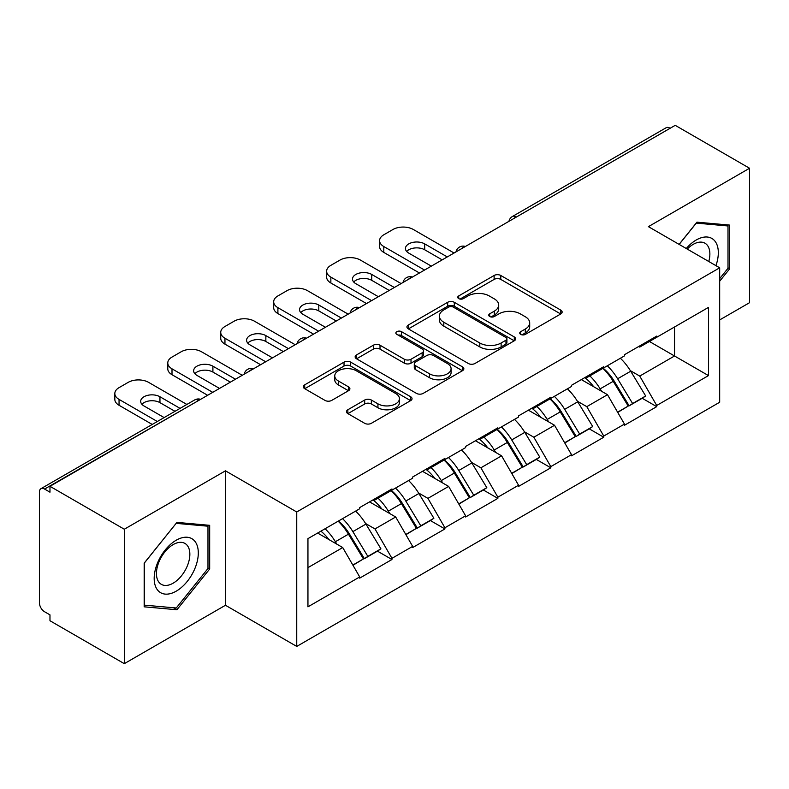 <?xml version="1.0" encoding="UTF-8"?>
<svg xmlns="http://www.w3.org/2000/svg" width="789" height="789" viewBox="0 0 789 789"><rect width="100%" height="100%" fill="white"/><g stroke="black" fill="none" stroke-linecap="round" stroke-linejoin="round"><path stroke-width="1.18" d="M520.701 334.388A3.294 1.903 0 0 0 525.356 334.388L560.762 313.953A4.714 2.722 0 0 0 562.143 312.03A4.714 2.722 0 0 0 560.762 310.107L500.788 275.479A4.714 2.722 0 0 0 494.121 275.479L458.725 295.924A3.294 1.903 0 0 0 457.758 297.266A3.294 1.903 0 0 0 458.725 298.617A3.294 1.903 0 0 0 463.39 298.617L467.966 295.974A15.08 8.709 0 0 1 489.298 295.974L494.289 298.853A15.08 8.709 0 0 1 498.707 305.008A15.08 8.709 0 0 1 494.289 311.162L489.713 313.815A3.294 1.903 0 0 0 488.746 315.156A3.294 1.903 0 0 0 489.713 316.507A3.294 1.903 0 0 0 494.378 316.507L498.954 313.854A15.08 8.709 0 0 1 520.276 313.854L525.277 316.744A15.08 8.709 0 0 1 529.695 322.898A15.08 8.709 0 0 1 525.277 329.052L520.701 331.696A3.294 1.903 0 0 0 519.734 333.047A3.294 1.903 0 0 0 520.701 334.388L520.701 331.696M347.86 409.747A4.714 2.722 0 0 0 346.479 411.671A4.714 2.722 0 0 0 347.86 413.594L364.686 423.308A4.714 2.722 0 0 0 371.353 423.308L410.665 400.615A4.714 2.722 0 0 0 412.045 398.692A4.714 2.722 0 0 0 410.665 396.768L350.691 362.141A4.714 2.722 0 0 0 344.024 362.141L304.712 384.835A4.714 2.722 0 0 0 303.331 386.758A4.714 2.722 0 0 0 304.712 388.681L325.038 400.417A4.714 2.722 0 0 0 331.696 400.417L348.521 390.703A4.714 2.722 0 0 0 349.902 388.78A4.714 2.722 0 0 0 348.521 386.857L338.451 381.038A12.604 7.279 0 0 1 334.753 375.889A12.604 7.279 0 0 1 342.534 369.173A12.604 7.279 0 0 1 356.273 370.751L395.753 393.543A12.604 7.279 0 0 1 399.441 398.692A12.604 7.279 0 0 1 391.669 405.408A12.604 7.279 0 0 1 377.931 403.83L371.353 400.033A4.714 2.722 0 0 0 364.686 400.033L347.86 409.747L347.86 413.594M225.457 470.826L124.307 529.232L49.973 486.31L675.216 125.333L749.55 168.254L648.4 226.65L719.676 267.806L296.743 511.982L225.457 470.826L225.457 605.271L296.743 646.418L296.743 511.982M468.301 363.482A4.714 2.722 0 0 0 474.968 363.482L514.28 340.789A4.714 2.722 0 0 0 515.661 338.866A4.714 2.722 0 0 0 514.28 336.942L454.306 302.315A4.714 2.722 0 0 0 447.649 302.315L408.327 325.019A4.714 2.722 0 0 0 406.946 326.942A4.714 2.722 0 0 0 408.327 328.865L468.301 363.482M398.159 335.108A3.294 1.903 0 0 1 401.502 335.572L401.502 331.656L462.472 366.855A4.714 2.722 0 0 1 463.853 368.779A4.714 2.722 0 0 1 462.472 370.702L423.16 393.395A4.714 2.722 0 0 1 416.493 393.395L356.52 358.778L356.52 354.932A4.714 2.722 0 0 0 355.139 356.855A4.714 2.722 0 0 0 356.52 358.778M356.52 354.932L373.345 345.217A4.714 2.722 0 0 1 380.012 345.217L404.333 359.251A4.714 2.722 0 0 0 411 359.251L422.154 352.811A4.714 2.722 0 0 0 423.535 350.888A4.714 2.722 0 0 0 422.154 348.965L396.837 334.349A3.294 1.903 0 0 1 395.871 332.997A3.294 1.903 0 0 1 397.903 331.242A3.294 1.903 0 0 1 401.502 331.656M296.743 646.418L719.676 402.242L719.676 267.806M338.382 521.056A32.162 18.571 -120 0 1 349.399 533.936L364.39 558.681L377.458 551.136L391.955 559.509L391.955 558.336L374.982 528.936L365.583 523.511M391.955 559.509L359.705 578.13L359.705 576.946L307.947 606.84L307.947 538.64L359.705 508.747L359.705 507.574L391.955 488.953L391.955 490.137L412.657 478.183L412.657 477L444.907 458.389L444.907 459.563L465.609 447.61L465.609 446.436L497.859 427.816L497.859 428.989L518.56 417.036L518.56 415.862L550.811 397.242L550.811 398.415L571.512 386.462L571.512 385.288L603.763 366.668L603.763 367.852L624.464 355.888L624.464 354.715L656.714 336.104L656.714 337.278L708.483 307.394L708.483 375.594L656.714 405.477L639.741 376.077L630.342 370.652M603.151 368.207A32.162 18.571 -120 0 1 614.158 381.077L629.149 405.822L642.216 398.277L656.714 406.651L656.714 405.477M656.714 406.651L624.464 425.271L624.464 424.087L603.763 436.051L586.789 406.651L577.39 401.226M550.199 398.77A32.162 18.571 -120 0 1 561.206 411.651L576.197 436.396L589.265 428.851L603.763 437.224L603.763 436.051M603.763 437.224L571.512 455.835L571.512 454.661L550.811 466.615L533.837 437.224L524.438 431.79M497.248 429.344A32.162 18.571 -120 0 1 508.254 442.215L523.245 466.97L536.313 459.425L550.811 467.798L550.811 466.615M550.811 467.798L518.56 486.409L518.56 485.235L497.859 497.188L480.886 467.798L471.487 462.364M444.296 459.918A32.162 18.571 -120 0 1 455.302 472.789L470.293 497.543L483.361 489.999L497.859 498.362L497.859 497.188M497.859 498.362L465.609 516.982L465.609 515.809L444.907 527.762L427.934 498.362L418.535 492.938M391.334 490.492A32.162 18.571 -120 0 1 402.351 503.362L417.342 528.107L430.409 520.562L444.907 528.936L444.907 527.762M444.907 528.936L412.657 547.556L412.657 546.382L391.955 558.336M373.966 499.348L374.982 499.93L391.955 490.137M374.982 528.936L395.683 516.982L369.548 501.893M412.657 546.382L395.683 516.982M426.918 468.774L427.934 469.356L444.907 459.563M427.934 498.362L448.635 486.409L422.5 471.319M465.609 515.809L448.635 486.409M479.87 438.201L480.886 438.792L497.859 428.989M480.886 467.798L501.597 455.835L475.451 440.745M518.56 485.235L501.597 455.835M532.822 407.627L533.837 408.219L550.811 398.415M533.837 437.224L554.549 425.271L528.403 410.181M571.512 454.661L554.549 425.271M585.773 377.063L586.789 377.645L603.763 367.852M586.789 406.651L607.5 394.697L581.355 379.608M624.464 424.087L607.5 394.697M670.117 128.272L516.361 217.044M514.191 218.297A7.2 4.162 120 0 1 516.016 216.847A7.2 4.162 60 0 0 512.416 216.492L666.182 127.719A7.2 4.162 60 0 1 669.782 128.074M638.725 346.489L639.741 347.071L656.714 337.278M639.741 376.077L674.536 355.987L674.536 326.991L708.483 307.394M649.416 341.489L708.483 375.594M719.676 319.93L749.55 302.69L749.55 168.254M124.307 529.232L124.307 663.667L49.973 620.746L49.973 614.868L44.539 611.731A7.2 4.162 -120 0 1 39.45 602.914L39.45 491.991A7.2 4.162 -120 0 1 40.939 488.697A7.2 4.162 -120 0 1 44.539 489.052L49.973 492.188L49.973 486.31M124.307 663.667L225.457 605.271M307.947 567.636L342.732 547.556L317.622 533.048M359.705 576.946L342.732 547.556M613.408 381.649L615.095 382.626M560.456 412.223L562.143 413.189M507.505 442.797L509.191 443.763M454.553 473.37L456.239 474.337M401.601 503.934L403.287 504.911M348.649 534.508L350.336 535.475M719.676 281.229L729.697 268.773L729.697 225.092L696.934 222.173L679.092 244.373M209.677 525.326L176.923 522.397L144.17 563.149L144.17 606.82L176.923 609.749L209.677 568.997L209.677 525.326M522.012 334.861L525.277 332.978A15.08 8.709 0 0 0 529.695 326.824L529.695 322.898M498.707 305.008L498.707 308.933A15.08 8.709 0 0 1 494.289 315.087L491.024 316.971M560.703 313.992L500.788 279.405A4.714 2.722 0 0 0 494.121 279.405L460.046 299.08M514.221 340.828L454.306 306.24A4.714 2.722 0 0 0 447.649 306.24L408.396 328.895M505.956 340.207A3.294 1.903 0 0 0 506.923 338.866A3.294 1.903 0 0 0 505.956 337.514L453.31 307.128A3.294 1.903 0 0 0 448.645 307.128L443.812 309.919A15.08 8.709 0 0 0 439.394 316.073A15.08 8.709 0 0 0 443.812 322.228L479.801 342.998A15.08 8.709 0 0 0 501.123 342.998L505.956 340.207L505.956 344.132A3.294 1.903 0 0 0 506.923 342.781L506.923 338.866M439.394 316.073L439.394 319.989A15.08 8.709 0 0 0 443.812 326.143L443.812 322.228M505.956 344.132L501.123 346.923A15.08 8.709 0 0 1 479.801 346.923L443.812 326.143M356.589 358.808L373.345 349.132L373.345 345.217M423.535 350.888L423.535 354.803A4.714 2.722 0 0 1 422.154 356.727L411 363.177A4.714 2.722 0 0 1 404.333 363.177L380.012 349.132A4.714 2.722 0 0 0 373.345 349.132M401.502 335.572L462.413 370.741M429.571 373.828A12.604 7.279 0 0 0 443.31 375.406A12.604 7.279 0 0 0 451.091 368.68A12.604 7.279 0 0 0 447.393 363.532L433.486 355.504A4.714 2.722 0 0 0 426.819 355.504L415.665 361.944A4.714 2.722 0 0 0 414.284 363.867A4.714 2.722 0 0 0 415.665 365.8L429.571 373.828L429.571 377.744A12.604 7.279 0 0 0 443.31 379.322A12.604 7.279 0 0 0 451.091 372.595L451.091 368.68M414.284 363.867L414.284 367.792A4.714 2.722 0 0 0 415.665 369.716L415.665 365.8M429.571 377.744L415.665 369.716M399.441 398.692L399.441 402.607A12.604 7.279 0 0 1 391.669 409.333A12.604 7.279 0 0 1 377.931 407.755L371.353 403.958A4.714 2.722 0 0 0 364.686 403.958L347.919 413.633M334.753 375.889L334.753 379.815A12.604 7.279 0 0 0 338.451 384.963L338.451 381.038M348.462 390.742L338.451 384.963M410.605 400.644L350.691 366.057A4.714 2.722 0 0 0 344.024 366.057L304.771 388.721M728 267.787L729.697 268.773M207.98 568.021L209.677 568.997M173.462 607.747L176.923 609.749M454.069 253.013L413.337 229.491A14.399 8.314 0 0 0 392.971 229.491L383.809 234.787A14.399 8.314 0 0 0 379.588 240.665A14.399 8.314 0 0 0 383.809 246.543L383.809 252.421L419.452 272.994M383.809 252.421A14.399 8.314 180 0 1 379.588 246.543L379.588 240.665M406.67 251.444A11.283 6.509 180 0 1 424.709 249.778L442.185 259.867M383.809 246.543L424.541 270.055M431.327 266.14L408.761 253.111A11.283 6.509 180 0 1 405.447 248.505A11.283 6.509 180 0 1 412.42 242.479A11.283 6.509 180 0 1 424.709 243.9L447.284 256.928M620.381 358.255A39.361 22.723 60 0 1 630.697 371.224L617.629 378.769A39.361 22.723 -120 0 0 607.313 365.8M617.629 378.769L632.61 403.524L645.678 395.979L630.697 371.224M629.149 405.822L632.61 403.524M642.216 398.277L645.678 395.979M584.807 377.615A32.162 18.571 60 0 1 593.673 386.718M589.827 375.889A39.361 22.723 60 0 1 600.143 388.869L601.622 391.305M617.728 412.42L628.202 406.069L613.211 381.324A39.361 22.723 -120 0 0 602.895 368.345M628.202 406.069L617.6 412.193M401.118 283.576L360.386 260.064A14.399 8.314 0 0 0 340.02 260.064L330.857 265.351A14.399 8.314 0 0 0 326.636 271.238A14.399 8.314 0 0 0 330.857 277.117L330.857 282.995L366.5 303.568M330.857 282.995A14.399 8.314 180 0 1 326.636 277.117L326.636 271.238M353.719 282.008A11.283 6.509 180 0 1 371.757 280.351L389.233 290.441M330.857 277.117L371.589 300.629M378.375 296.713L355.8 283.675A11.283 6.509 180 0 1 352.496 279.069A11.283 6.509 180 0 1 359.468 273.053A11.283 6.509 180 0 1 371.757 274.464L394.332 287.502M567.429 388.829A39.361 22.723 60 0 1 577.745 401.798L564.677 409.343A39.361 22.723 -120 0 0 554.361 396.374M564.677 409.343L579.659 434.088L592.726 426.543L577.745 401.798M576.197 436.396L579.659 434.088M589.265 428.851L592.726 426.543M531.855 408.189A32.162 18.571 60 0 1 540.721 417.292M536.875 406.463A39.361 22.723 60 0 1 547.191 419.432L548.671 421.878M564.776 442.994L575.25 436.642L560.259 411.888A39.361 22.723 -120 0 0 549.943 398.918M575.25 436.642L564.648 442.767M348.166 314.15L307.434 290.638A14.399 8.314 0 0 0 287.068 290.638L277.906 295.924A14.399 8.314 0 0 0 273.684 301.802A14.399 8.314 0 0 0 277.906 307.68L277.906 313.568L313.539 334.142M277.906 313.568A14.399 8.314 180 0 1 273.684 307.68L273.684 301.802M300.767 312.582A11.283 6.509 180 0 1 318.805 310.915L336.282 321.015M277.906 307.68L318.638 331.202M325.423 327.277L302.848 314.249A11.283 6.509 180 0 1 299.544 309.643A11.283 6.509 180 0 1 306.517 303.627A11.283 6.509 180 0 1 318.805 305.037L341.381 318.075M514.477 419.393A39.361 22.723 60 0 1 524.793 432.372L511.726 439.917A39.361 22.723 -120 0 0 501.409 426.948M511.726 439.917L526.707 464.662L539.775 457.117L524.793 432.372M523.245 466.97L526.707 464.662M536.313 459.425L539.775 457.117M478.903 438.763A32.162 18.571 60 0 1 487.77 447.856M483.923 437.037A39.361 22.723 60 0 1 494.239 450.006L495.719 452.452M511.824 473.558L522.298 467.216L507.307 442.461A39.361 22.723 -120 0 0 496.991 429.492M522.298 467.216L511.696 473.331M295.214 344.724L254.482 321.202A14.399 8.314 0 0 0 234.116 321.202L224.954 326.498A14.399 8.314 0 0 0 220.733 332.376A14.399 8.314 0 0 0 224.954 338.254L224.954 344.132L260.587 364.715M224.954 344.132A14.399 8.314 180 0 1 220.733 338.254L220.733 332.376M247.815 343.156A11.283 6.509 180 0 1 265.854 341.489L283.33 351.578M224.954 338.254L265.686 361.776M272.471 357.851L249.896 344.823A11.283 6.509 180 0 1 246.592 340.217A11.283 6.509 180 0 1 253.565 334.201A11.283 6.509 180 0 1 265.854 335.611L288.429 348.639M461.526 449.967A39.361 22.723 60 0 1 471.842 462.946L458.764 470.491A39.361 22.723 -120 0 0 448.458 457.512M458.764 470.491L473.755 495.236L486.823 487.691L471.842 462.946M470.293 497.543L473.755 495.236M483.361 489.999L486.823 487.691M425.952 469.337A32.162 18.571 60 0 1 434.818 478.43M430.972 467.611A39.361 22.723 60 0 1 441.288 480.58L442.767 483.016M458.873 504.132L469.347 497.78L454.356 473.035A39.361 22.723 -120 0 0 444.039 460.066M469.347 497.78L458.744 503.905M242.262 375.298L201.53 351.776A14.399 8.314 0 0 0 181.164 351.776L172.002 357.072A14.399 8.314 0 0 0 167.781 362.95A14.399 8.314 0 0 0 172.002 368.828L172.002 374.706L207.635 395.279M172.002 374.706A14.399 8.314 180 0 1 167.781 368.828L167.781 362.95M194.863 373.73A11.283 6.509 180 0 1 212.902 372.063L230.378 382.152M172.002 368.828L212.734 392.34M219.52 388.425L196.944 375.396A11.283 6.509 180 0 1 193.64 370.791A11.283 6.509 180 0 1 200.603 364.774A11.283 6.509 180 0 1 212.902 366.185L235.477 379.213M408.574 480.54A39.361 22.723 60 0 1 418.89 493.51L405.812 501.054A39.361 22.723 -120 0 0 395.506 488.085M405.812 501.054L420.803 525.809L433.871 518.265L418.89 493.51M417.342 528.107L420.803 525.809M430.409 520.562L433.871 518.265M373 499.901A32.162 18.571 60 0 1 381.866 509.004M378.02 498.175A39.361 22.723 60 0 1 388.336 511.154L389.815 513.59M405.921 534.705L416.395 528.354L401.404 503.609A39.361 22.723 -120 0 0 391.088 490.63M416.395 528.354L405.793 534.478M186.865 404.451L148.579 382.349A14.399 8.314 0 0 0 128.213 382.349L119.05 387.646A14.399 8.314 0 0 0 114.829 393.524A14.399 8.314 0 0 0 119.05 399.402L119.05 405.28L152.238 424.443M119.05 405.28A14.399 8.314 180 0 1 114.829 399.402L114.829 393.524M141.912 404.303A11.283 6.509 180 0 1 159.95 402.637L174.98 411.316M119.05 399.402L157.327 421.504M164.122 417.578L143.993 405.96A11.283 6.509 180 0 1 140.689 401.354A11.283 6.509 180 0 1 147.651 395.338A11.283 6.509 180 0 1 159.95 396.759L180.07 408.377M355.622 511.114A39.361 22.723 60 0 1 365.928 524.083L352.861 531.628A39.361 22.723 -120 0 0 342.544 518.659M352.861 531.628L367.852 556.383L380.919 548.838L365.928 524.083M364.39 558.681L367.852 556.383M377.458 551.136L380.919 548.838M320.906 531.155A32.162 18.571 60 0 1 328.914 539.577M325.068 528.748A39.361 22.723 60 0 1 335.384 541.718L336.864 544.163M352.969 565.279L363.443 558.928L348.452 534.173A39.361 22.723 -120 0 0 338.136 521.204M363.443 558.928L352.841 565.052M715.929 265.637A31.205 18.019 120 0 0 715.367 241.681A31.205 18.019 120 0 0 686.262 248.515M708.778 261.514A23.621 13.64 120 0 0 707.634 245.665A23.621 13.64 120 0 0 704.981 243.209A23.621 13.64 120 0 0 687.229 249.068M696.194 223.1L728 225.97L728 268.29L719.676 278.635M725.89 224.757L728 225.97M679.161 244.412L696.263 223.139M157.139 589.452A31.205 18.019 120 0 0 187.279 581.375A31.205 18.019 120 0 0 195.347 541.915A31.205 18.019 120 0 0 165.207 549.982A31.205 18.019 120 0 0 157.139 589.452M158.678 581.887A23.621 13.64 120 0 0 161.341 584.353A23.621 13.64 120 0 0 183.314 573.327A23.621 13.64 120 0 0 187.614 545.899A23.621 13.64 120 0 0 184.961 543.434A23.621 13.64 120 0 0 162.978 554.46A23.621 13.64 120 0 0 158.678 581.887M176.243 523.363L207.98 526.204L207.98 568.514L176.243 607.994L144.505 605.163L144.505 562.843L176.174 523.324M205.88 524.981L207.98 526.204M198.641 400.477L44.539 489.052M200.13 399.619A7.2 4.162 -60 0 0 198.305 400.279A7.2 4.162 -120 0 0 194.705 399.924L40.939 488.697M461.24 248.87A7.2 4.162 120 0 1 463.064 247.421A7.2 4.162 -60 0 1 464.899 246.76M408.288 279.444A7.2 4.162 120 0 1 410.112 277.994A7.2 4.162 -60 0 1 411.937 277.333M355.336 310.008A7.2 4.162 120 0 1 357.161 308.568A7.2 4.162 -60 0 1 358.985 307.897M302.384 340.582A7.2 4.162 120 0 1 304.209 339.142A7.2 4.162 -60 0 1 306.033 338.471M249.432 371.155A7.2 4.162 120 0 1 251.257 369.706A7.2 4.162 -60 0 1 253.082 369.045M525.277 332.978L525.277 329.052M489.713 316.507L489.713 313.815M494.289 315.087L494.289 311.162M458.725 298.617L458.725 295.924M494.121 279.405L494.121 275.479M500.788 279.405L500.788 275.479M560.762 313.953L560.762 310.107M408.327 328.865L408.327 325.019M447.649 306.24L447.649 302.315M454.306 306.24L454.306 302.315M514.28 340.789L514.28 336.942M479.801 346.923L479.801 342.998M501.123 346.923L501.123 342.998M380.012 349.132L380.012 345.217M404.333 363.177L404.333 359.251M411 363.177L411 359.251M422.154 356.727L422.154 352.811M462.472 370.702L462.472 366.855M364.686 403.958L364.686 400.033M371.353 403.958L371.353 400.033M377.931 407.755L377.931 403.83M348.521 390.703L348.521 386.857M304.712 388.681L304.712 384.835M344.024 366.057L344.024 362.141M350.691 366.057L350.691 362.141M410.665 400.615L410.665 396.768M613.211 381.324L600.143 388.869M424.709 249.778L424.709 243.9M560.259 411.888L547.191 419.432M371.757 280.351L371.757 274.464M507.307 442.461L494.239 450.006M318.805 310.915L318.805 305.037M454.356 473.035L441.288 480.58M265.854 341.489L265.854 335.611M401.404 503.609L388.336 511.154M212.902 372.063L212.902 366.185M348.452 534.173L335.384 541.718M159.95 402.637L159.95 396.759M512.416 216.492A7.2 7.2 0 0 0 508.954 221.315M465.372 246.484A7.2 7.2 0 0 0 456.003 251.888M412.42 277.057A7.2 7.2 0 0 0 403.051 282.462M359.468 307.621A7.2 7.2 0 0 0 350.099 313.036M306.517 338.195A7.2 7.2 0 0 0 297.147 343.609M253.565 368.769A7.2 7.2 0 0 0 244.195 374.173M200.613 399.342A7.2 7.2 0 0 0 194.705 399.924"/></g></svg>
